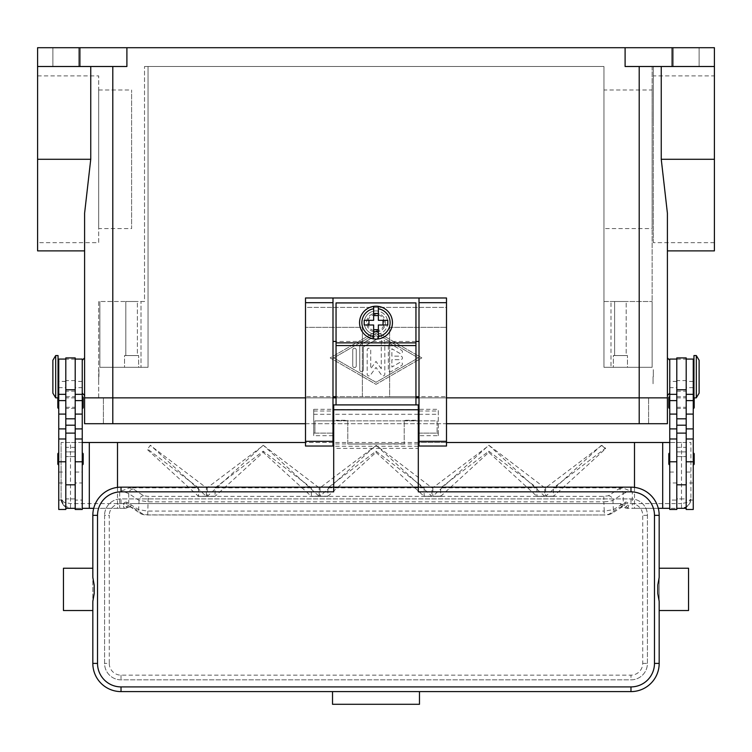 <?xml version="1.0" encoding="UTF-8"?>
<svg xmlns="http://www.w3.org/2000/svg" width="752" height="752" viewBox="0 0 752 752"><rect width="100%" height="100%" fill="white"/><g stroke="black" fill="none" stroke-linecap="round" stroke-linejoin="round"><path stroke-width="0.56" stroke-dasharray="3.76 2.82" d="M376 330.88A8.225 8.225 0 0 0 384.225 322.655A8.225 8.225 0 0 0 376 314.43A8.225 8.225 0 0 0 367.775 322.655A8.225 8.225 0 0 0 376 330.88M376 332.055A9.4 9.4 0 0 0 385.4 322.655A9.4 9.4 0 0 0 376 313.255A9.4 9.4 0 0 0 366.6 322.655A9.4 9.4 0 0 0 376 332.055A9.4 9.4 0 0 0 385.4 322.655A9.4 9.4 0 0 0 376 313.255A9.4 9.4 0 0 0 366.6 322.655A9.4 9.4 0 0 0 376 332.055A9.4 9.4 0 0 0 385.4 322.655A9.4 9.4 0 0 0 376 313.255A9.4 9.4 0 0 0 366.6 322.655A9.4 9.4 0 0 0 376 332.055A9.4 9.4 0 0 0 385.4 322.655A9.4 9.4 0 0 0 376 313.255A9.4 9.4 0 0 0 366.6 322.655A9.4 9.4 0 0 0 376 332.055M148.05 367.305L148.05 66.505L603.95 66.505L148.05 66.505L148.05 367.305L112.8 367.305L148.05 367.305L148.05 66.505L144.525 66.505L148.05 66.505L148.05 367.305L141 367.305L148.05 367.305M603.95 66.505L603.95 367.305L639.2 367.305L603.95 367.305L603.95 66.505M667.4 397.855L639.2 397.855L667.4 397.855L667.4 423.705L103.4 423.705L112.8 423.705L112.8 397.855L639.2 397.855L84.6 397.855L653.3 397.855L112.8 397.855L648.6 397.855L112.8 397.855L112.8 367.305L99.875 367.305L112.8 367.305L112.8 397.855L112.8 66.505L90.748 66.505L112.8 66.505M305.5 397.855L332.995 397.855L305.5 397.855M336.05 397.855L415.95 397.855L336.05 397.855M419.005 397.855L446.5 397.855L419.005 397.855M714.4 250.886L714.4 66.505L661.252 66.505L714.4 66.505L714.4 47.705L126.9 47.705L126.9 66.505L37.6 66.505L90.748 66.505L37.6 66.505L37.6 47.705L79.9 47.705L79.9 66.505M625.1 47.705L625.1 66.505L672.1 66.505L672.1 47.705M376 331.472L330.175 357.905L376 384.347L421.825 357.905L376 331.472L421.825 357.905L376 384.347L330.175 357.905L376 331.472M333.7 357.905L376 333.503L418.3 357.905L376 382.307L333.7 357.905L376 333.503L418.3 357.905L376 382.307L333.7 357.905M126.9 47.705L79.9 47.705M37.6 250.886L37.6 66.505M37.6 242.661L37.6 75.905L37.6 242.661L98.7 242.661L98.7 75.905L98.7 242.661M37.6 75.905L98.7 75.905M388.333 345.704L388.333 370.106A1.767 1.767 0 0 0 390.984 371.629L401.559 365.528A1.767 1.767 0 0 0 402.198 363.122A1.767 1.767 0 0 0 399.791 362.473L391.867 367.051L391.867 359.672L400.675 359.672A1.767 1.767 0 0 0 402.433 357.905A1.767 1.767 0 0 0 400.675 356.147L391.867 356.147L391.867 348.759L399.791 353.337A1.767 1.767 0 0 0 402.198 352.688A1.767 1.767 0 0 0 401.559 350.282L390.984 344.181A1.767 1.767 0 0 0 388.333 345.704A1.767 1.767 0 0 1 390.984 344.181L401.559 350.282A1.767 1.767 0 0 1 402.198 352.688A1.767 1.767 0 0 1 399.791 353.337L391.867 348.759L391.867 356.147L400.675 356.147A1.767 1.767 0 0 1 402.433 357.905A1.767 1.767 0 0 1 400.675 359.672L391.867 359.672L391.867 367.051L399.791 362.473A1.767 1.767 0 0 1 402.198 363.122A1.767 1.767 0 0 1 401.559 365.528L390.984 371.629A1.767 1.767 0 0 1 388.333 370.106L388.333 345.704M352.735 365.829A1.767 1.767 0 0 0 354.493 367.596A1.767 1.767 0 0 0 356.26 365.829L356.26 349.981A1.767 1.767 0 0 0 354.493 348.214A1.767 1.767 0 0 0 352.735 349.981L352.735 365.829L352.735 349.981A1.767 1.767 0 0 1 354.493 348.214A1.767 1.767 0 0 1 356.26 349.981L356.26 365.829A1.767 1.767 0 0 1 354.493 367.596A1.767 1.767 0 0 1 352.735 365.829M359.785 345.911L359.785 369.899A1.767 1.767 0 0 0 361.543 371.667A1.767 1.767 0 0 0 363.31 369.899L363.31 346.926L376.884 339.096A1.767 1.767 0 0 0 377.523 336.689A1.767 1.767 0 0 0 375.116 336.041L360.669 344.388A1.767 1.767 0 0 0 359.785 345.911A1.767 1.767 0 0 1 360.669 344.388L375.116 336.041A1.767 1.767 0 0 1 377.523 336.689A1.767 1.767 0 0 1 376.884 339.096L363.31 346.926L363.31 369.899A1.767 1.767 0 0 1 361.543 371.667A1.767 1.767 0 0 1 359.785 369.899L359.785 345.911M381.283 368.734L376 361.43L370.717 368.734L370.717 349.981A1.758 1.758 0 0 0 368.95 348.214A1.758 1.758 0 0 0 367.183 349.981L367.183 374.167A1.767 1.767 0 0 0 370.379 375.201L376 367.437L381.621 375.201A1.767 1.767 0 0 0 384.817 374.167L384.817 341.643A1.767 1.767 0 0 0 383.05 339.876A1.767 1.767 0 0 0 381.283 341.643L381.283 368.734L381.283 341.643A1.767 1.767 0 0 1 383.05 339.876A1.767 1.767 0 0 1 384.817 341.643L384.817 374.167A1.767 1.767 0 0 1 381.621 375.201L376 367.437L370.379 375.201A1.767 1.767 0 0 1 367.183 374.167L367.183 349.981A1.758 1.758 0 0 1 368.95 348.214A1.758 1.758 0 0 1 370.717 349.981L370.717 368.734L376 361.43L381.283 368.734M714.4 66.505L672.1 66.505M661.252 66.505L639.2 66.505L661.252 66.505L661.252 159.283L667.4 213.239L667.4 250.886M699.125 66.505L673.275 66.505L699.125 66.505L673.275 66.505L673.275 47.705L699.125 47.705L699.125 66.505L673.275 66.505L673.275 47.705L699.125 47.705L673.275 47.705L699.125 47.705L699.125 66.505M84.6 250.886L84.6 213.239L84.6 250.886L84.6 213.239L90.748 159.283L90.748 66.505M84.6 357.905L84.6 395.505M82.25 376.705L82.25 360.255L82.25 376.705M98.7 397.855L98.7 301.505L99.875 301.505L99.875 367.305L99.875 301.505L144.525 301.505L144.525 66.505L144.525 301.505L98.7 301.505L98.7 397.855M652.125 66.505L652.125 367.305L639.2 367.305L652.125 367.305L652.125 66.505L653.3 66.505L652.125 66.505M714.4 242.661L653.3 242.661L653.3 66.505L653.3 120.912L653.3 75.905L714.4 75.905L714.4 242.661L714.4 75.905M653.3 242.661L653.3 75.905M611 367.305L603.95 367.305L603.95 301.505L652.125 301.505L603.95 301.505L603.95 367.305L611 367.305L611 301.505L611 367.305L652.125 367.305L652.125 301.505L652.125 367.305L611 367.305M627.45 367.305L613.35 367.305L627.45 367.305L613.35 367.305L613.35 355.555L627.45 355.555L627.45 367.305L613.35 367.305L613.35 355.555L627.45 355.555L627.45 367.305M603.95 90.005L603.95 228.561L603.95 90.005L652.125 90.005L652.125 228.561L603.95 228.561M99.875 367.305L141 367.305L141 301.505L141 367.305L99.875 367.305L99.875 301.505L99.875 367.305M138.65 367.305L124.55 367.305L138.65 367.305L124.55 367.305L124.55 355.555L138.65 355.555L138.65 367.305L124.55 367.305L124.55 355.555L138.65 355.555L138.65 367.305M627.45 355.555L613.35 355.555L627.45 355.555M626.181 355.555L614.619 355.555L626.181 355.555L614.619 355.555L614.619 301.505L626.181 301.505L614.619 301.505L626.181 301.505L626.181 355.555L614.619 355.555L614.619 301.505L626.181 301.505L626.181 355.555M138.65 355.555L124.55 355.555L138.65 355.555M137.381 355.555L125.819 355.555L137.381 355.555L125.819 355.555L125.819 301.505L137.381 301.505L125.819 301.505L137.381 301.505L137.381 355.555L125.819 355.555L125.819 301.505L137.381 301.505L137.381 355.555M652.125 228.561L652.125 90.005M667.4 357.905L667.4 395.505M669.75 376.705L669.75 393.155L669.75 376.705M78.725 66.505L52.875 66.505L78.725 66.505L52.875 66.505L52.875 47.705L78.725 47.705L78.725 66.505L52.875 66.505L52.875 47.705L78.725 47.705L52.875 47.705L78.725 47.705L78.725 66.505M98.7 228.561L98.7 90.005L98.7 228.561L131.6 228.561L131.6 90.005L131.6 228.561M98.7 90.005L131.6 90.005M653.3 376.705L653.3 369.655L653.3 376.705M653.065 376.705L653.065 383.755L653.065 376.705M669.75 509.48L669.75 359.08M669.75 456.116L669.75 500.08L669.75 456.116M669.75 387.647L669.75 394.33L669.75 387.647L676.8 387.647L676.8 500.08L676.8 438.98L676.8 472.059L669.75 472.059M669.75 402.555L669.75 408.43L669.75 402.555M669.75 458.955L669.75 464.83L669.75 458.955M676.8 509.48L676.8 387.647M686.2 509.48L686.2 508.305L676.8 508.305L676.8 500.061L669.75 500.08M676.8 472.059L676.8 500.061M686.2 458.955L686.2 359.08L686.2 458.955M693.25 472.059L693.25 438.98L693.25 500.08L693.25 472.059L686.2 472.059M693.25 509.48L693.25 359.08M693.25 394.33L693.25 381.405L693.25 394.33M693.25 402.555L693.25 396.68L693.25 402.555M693.25 458.955L693.25 453.08L693.25 458.955M693.25 376.705L693.25 388.455L693.25 376.705M693.955 397A0.94 0.94 0 0 1 694.19 397.62L694.19 397.855M693.955 397.855L693.955 355.555M693.955 376.705L693.955 364.955L693.955 376.705M696.305 397.855L696.305 355.555M699.125 393.155L699.125 360.255M693.25 500.08L686.2 500.08M668.81 463.89L668.81 454.02M694.19 463.89L694.19 454.02M668.81 407.49L668.81 397.62M694.19 407.49L694.19 397.62M686.2 380.597L686.2 451.905L676.8 451.905L676.8 380.597L686.2 380.597L686.2 357.905M676.8 357.905L676.8 380.597M676.8 456.605L686.2 456.605L676.8 456.605M676.8 508.305L676.8 498.905L686.2 498.905L686.2 508.305M676.8 442.505L686.2 442.505M676.8 451.905L686.2 451.905L686.2 498.905L676.8 498.905L676.8 451.905M98.7 376.705L98.7 383.755L98.7 376.705M98.935 376.705L98.935 369.655L98.935 376.705M82.25 509.48L82.25 359.08M82.25 456.116L82.25 500.08L82.25 456.116M82.25 387.647L82.25 394.33L82.25 387.647L75.2 387.647L75.2 500.08L82.25 500.08M82.25 408.43L82.25 396.68L82.25 408.43M82.25 464.83L82.25 453.08L82.25 464.83M83.19 407.49L83.19 397.62M83.19 463.89L83.19 454.02M75.2 509.48L75.2 387.647M75.2 456.116L75.2 484.805L75.2 456.116M75.2 482.963L75.2 433.105L75.2 500.061L75.2 482.963L82.25 482.963M65.8 433.105L65.8 500.061L65.8 433.105M58.75 456.116L58.75 500.08L58.75 456.116M58.75 509.48L58.75 359.08M58.75 387.647L58.75 394.33L58.75 387.647L65.8 387.647L65.8 381.405L65.8 508.305L65.8 387.647M58.75 402.555L58.75 408.43L58.75 402.555M58.75 458.955L58.75 464.83L58.75 458.955M58.75 376.705L58.75 364.955L58.75 376.705M58.045 397A0.94 0.94 0 0 0 57.81 397.62L57.81 397.855M57.81 407.49L57.81 397.62M57.81 463.89L57.81 454.02M58.045 397.855L58.045 355.555M58.045 376.705L58.045 388.455L58.045 376.705M55.695 397.855L55.695 355.555M52.875 393.155L52.875 360.255M65.8 509.48L65.8 508.305L75.2 508.305L75.2 498.905L65.8 498.905L65.8 451.905L75.2 451.905L75.2 357.905M58.75 500.08L65.8 500.08M65.8 357.905L65.8 451.905L75.2 451.905L75.2 498.905L65.8 498.905L65.8 508.305M75.2 500.061L75.2 508.305M634.5 487.381L634.5 508.305L628.54 508.305L620.4 503.605L131.6 503.605L130.397 506.82A4.7 3.534 101.6 0 1 129.466 506.792A4.7 3.534 101.6 0 1 129.457 506.792A4.7 3.534 101.6 0 1 126.825 502.186L138.641 509.659L147.73 511.087L604.27 511.087L604.27 514.97L147.73 514.894L143.181 514.293L133.311 507.788L130.397 506.82L127.868 507.271A4.7 4.672 90 0 1 124.945 508.305L70.5 508.305A9.4 9.4 0 0 1 61.1 498.905L61.1 442.505L61.1 498.905L63.854 502.233L70.5 503.605L119.69 503.605L119.69 491.77L129.41 487.832L133.311 488.988L143.623 495.775L148.172 496.386L603.828 496.386L608.377 495.775L618.689 488.988A4.7 4.474 -123.3 0 1 623.229 493.613L612.918 500.4L609.571 501.358L603.828 501.828L603.828 496.386M62.519 503.878L61.1 498.905L63.854 505.551L70.5 508.305L82.25 508.305M82.25 442.505L61.1 442.505L70.5 442.505L70.5 508.305M93.718 508.305L123.46 508.305L131.6 503.605M117.5 487.381L117.5 508.305M75.2 456.605L65.8 456.605L75.2 456.605M75.2 442.505L65.8 442.505M669.75 442.505L690.9 442.505L690.9 498.905A9.4 9.4 0 0 1 681.5 508.305L669.75 508.305M618.689 488.988L622.59 487.832L632.31 491.77L632.31 503.605L681.5 503.605L681.5 442.505L690.9 442.505L690.9 498.905L689.857 503.21L688.146 505.551L686.426 506.914L681.5 508.305L627.055 508.305A4.7 4.672 -90 0 1 624.132 507.271L624.451 505.955M658.282 508.305L634.5 508.305M628.54 508.305L627.055 508.305A4.7 4.7 0 0 1 624.198 507.337L624.198 507.337A4.7 1.429 -52.6 0 1 624.132 507.271L621.603 506.82L618.689 507.788L608.819 514.293L604.27 514.894M681.5 508.305L681.5 503.605L688.146 502.233L690.9 498.905L689.857 503.21M446.5 442.505L419.005 442.505M418.3 442.505L333.7 442.505M332.995 442.505L305.5 442.505M681.5 442.505L70.5 442.505M622.59 487.832L553.472 487.832L605.52 448.192L601.835 445.391L545.632 487.832L544.768 487.832L489.035 445.391L432.832 487.832L431.968 487.832L376.235 445.391L320.032 487.832L319.168 487.832L263.435 445.391L207.232 487.832L206.368 487.832L150.268 445.391L147.58 449.029L198.528 487.832L129.41 487.832M143.181 514.293A4.7 4.474 123.3 0 1 140.605 513.588A4.7 4.474 123.3 0 1 140.596 513.588A4.7 4.474 123.3 0 1 138.641 509.659L139.082 500.4L148.172 501.828L603.828 501.828L604.27 511.087L613.359 509.659L625.175 502.186L626.595 502.148L628.813 503.605A4.7 1.429 -52.6 0 1 624.198 507.337L622.543 506.792A4.7 3.534 -101.6 0 1 622.534 506.792A4.7 3.534 -101.6 0 1 621.603 506.82L620.4 503.605M632.31 491.77L626.595 492.287L623.229 493.613L623.229 503.163A4.7 4.474 -123.3 0 1 621.293 507.074A4.7 4.474 -123.3 0 1 621.274 507.083A4.7 4.474 -123.3 0 1 618.689 507.788M143.623 495.775A4.7 4.474 123.3 0 0 139.082 500.4L128.771 493.613L125.405 492.287L119.69 491.77M126.825 502.186L125.405 502.148L123.187 503.605A4.7 1.748 -90 0 0 124.945 508.305L123.46 508.305M133.311 507.788A4.7 4.474 123.3 0 1 128.771 503.163L128.771 493.613A4.7 4.474 123.3 0 1 133.311 488.988M147.73 514.894L148.172 496.386M263.228 445.24L207.232 496.348L215.072 496.348L215.072 487.832L263.2 451.172L311.328 487.832L311.328 496.348L319.168 496.348L263.435 445.391M319.168 496.348L319.168 487.832M147.58 449.781L198.528 496.348L206.368 496.348L150.428 445.24L147.58 449.029M198.528 487.832L198.528 496.348M198.528 496.339L206.358 496.339M207.232 487.832L207.232 496.348M320.032 487.832L320.032 496.348L327.872 496.348L327.872 487.832L376 451.172L424.128 487.832L424.128 496.348L431.968 496.348L431.968 487.832M432.832 487.832L432.832 496.348L440.672 496.348L440.672 487.832L488.8 451.172L536.928 487.832L440.672 487.832M536.928 487.832L536.928 496.348L544.768 496.348L544.768 487.832M545.632 487.832L545.632 496.348L553.472 496.348L553.472 487.832M206.368 496.348L206.368 487.832M311.328 487.832L215.072 487.832M424.128 487.832L327.872 487.832M327.872 496.348L376 452.347L376 451.172M376 452.347L424.128 496.339L431.958 496.339L376.028 445.24L320.042 496.217L327.872 496.339M601.365 445.391L545.632 496.348M440.672 496.348L488.8 452.347L536.928 496.348M488.8 452.347L488.8 451.172M545.642 496.339L553.472 496.339L605.52 448.784L601.572 445.24M544.768 496.348L488.828 445.24L432.842 496.217L440.672 496.339M207.242 496.339L215.072 496.339L263.2 452.347L311.328 496.339L319.158 496.339M263.2 452.347L263.2 451.172M536.928 496.339L544.758 496.339M605.52 448.784L605.52 448.192M553.472 496.217L545.642 496.217M544.758 496.217L536.928 496.217M206.358 496.217L198.528 496.217M431.958 496.217L424.128 496.217M327.872 496.217L320.042 496.217M440.672 496.217L432.842 496.217M319.158 496.217L311.328 496.217M215.072 496.217L207.242 496.217M124.945 508.305A4.7 4.7 0 0 0 127.802 507.337L127.802 507.337A4.7 1.429 52.6 0 0 127.868 507.271L127.549 505.955M129.457 506.792L127.802 507.337A4.7 1.429 52.6 0 1 123.187 503.605L119.69 503.605L119.69 508.305M625.175 502.186A4.7 3.534 -101.6 0 1 622.543 506.792M129.466 506.792L130.707 507.074A4.7 4.474 123.3 0 1 130.707 507.074L140.596 513.588M419.005 297.98L419.005 396.68L389.63 396.68L389.63 327.355L446.5 327.355L389.63 327.355L389.63 396.68L362.37 396.68L362.37 327.355L305.5 327.355L362.37 327.355L362.37 396.68L332.995 396.68L332.995 409.304L313.725 409.304L313.725 435.681L332.995 435.681L332.995 446.03L305.5 446.03L305.5 396.68L332.995 396.68L332.995 297.98M305.5 396.68L305.5 307.38L446.5 307.38L446.5 446.03L419.005 446.03L419.005 435.681L438.275 435.681L438.275 409.304L419.005 409.304L419.005 396.68L446.5 396.68M446.5 297.98L446.5 307.38L305.5 307.38L305.5 297.98L446.5 297.98M415.95 396.68L336.05 396.68M415.95 341.455L336.05 341.455L336.05 302.915L415.95 302.915L415.95 404.905M419.005 409.304L419.005 435.681M332.995 435.681L332.995 409.304M313.725 409.304L313.725 435.681M438.275 435.681L438.275 433.105L419.005 433.105L438.275 433.105L438.275 409.304M419.005 414.305L438.275 414.305M313.725 414.305L332.995 414.305M313.725 433.105L332.995 433.105L313.725 433.105M336.05 404.905L336.05 341.455M415.95 420.283L404.2 420.283L404.2 444.047L404.2 420.547L415.95 420.547M336.05 420.547L347.8 420.547L347.8 444.047L404.2 443.783M347.8 443.783L347.8 420.283L336.05 420.283M347.8 444.047L404.2 444.047M376 339.105A16.45 16.45 0 0 1 359.55 322.655A16.45 16.45 0 0 1 376 306.205A16.45 16.45 0 0 1 392.45 322.655A16.45 16.45 0 0 1 376 339.105M378.35 308.752L378.35 320.305L387.797 320.305M387.797 325.005L378.35 325.005L378.35 336.558M364.203 320.305L373.65 320.305L373.65 308.752M373.65 336.558L373.65 325.005L364.203 325.005M333.7 426.525L333.7 414.305L333.7 426.525M332.995 420.885L314.9 420.885L314.9 433.105L314.9 420.885L418.3 420.885L333.7 420.885M333.7 409.605L333.7 404.905L418.3 404.905L418.3 448.38L333.7 448.38L333.7 409.605L418.3 409.605M418.3 491.855L418.3 487.155L333.7 487.155L333.7 448.38M333.7 487.155L333.7 491.855M418.3 414.305L418.3 420.885L418.3 414.305L333.7 414.305M92.825 568.23L92.825 610.53M63.45 568.23L63.45 610.53M92.825 663.405L92.825 515.355A28.2 28.2 0 0 1 121.025 487.155L630.975 487.155A28.2 28.2 0 0 1 659.175 515.355L659.175 663.405A28.2 28.2 0 0 1 630.975 691.605L419.475 691.605L419.475 704.295L332.525 704.295L332.525 691.605L121.025 691.605A28.2 28.2 0 0 1 92.825 663.405M659.175 610.53L659.175 568.23M688.55 568.23L688.55 610.53M104.575 515.355L104.575 663.405A16.45 16.45 0 0 0 121.025 679.855L630.975 679.855A16.45 16.45 0 0 0 647.425 663.405L647.425 515.355A16.45 16.45 0 0 0 630.975 498.905L121.025 498.905A16.45 16.45 0 0 0 104.575 515.355A16.45 16.45 0 0 1 121.025 498.905L630.975 498.905A16.45 16.45 0 0 1 647.425 515.355L647.425 663.405A16.45 16.45 0 0 1 630.975 679.855L121.025 679.855A16.45 16.45 0 0 1 104.575 663.405L104.575 515.355L109.275 515.355L109.275 663.405L104.575 663.405M418.3 448.38L418.3 487.155M418.3 426.525L418.3 433.105L418.3 426.525M418.3 420.885L437.1 420.885L437.1 433.105L437.1 420.885L419.005 420.885M103.4 423.705L103.4 397.855L103.4 423.705M648.6 423.705L648.6 397.855L648.6 423.705M112.8 423.705L112.8 397.855L112.8 423.705L84.6 423.705L84.6 397.855M305.5 423.705L446.5 423.705M376 310.905A11.75 11.75 0 0 0 364.25 322.655A11.75 11.75 0 0 0 376 334.405A11.75 11.75 0 0 1 364.25 322.655A11.75 11.75 0 0 1 376 310.905A11.75 11.75 0 0 1 387.75 322.655A11.75 11.75 0 0 1 376 334.405A11.75 11.75 0 0 0 387.75 322.655A11.75 11.75 0 0 0 376 310.905M75.2 402.555L75.2 408.43L75.2 402.555M65.8 402.555L65.8 408.43L65.8 402.555M676.8 402.555L676.8 396.68L676.8 402.555M686.2 402.555L686.2 396.68L686.2 402.555M639.2 423.705L639.2 66.505M714.4 159.283L661.252 159.283M37.6 159.283L90.748 159.283M676.8 482.963L669.75 482.963M693.25 482.963L686.2 482.963M693.25 387.647L686.2 387.647M676.8 359.146L686.2 359.146M676.8 447.346L686.2 447.346M676.8 391.2L686.2 391.2M75.2 472.059L82.25 472.059M58.75 472.059L65.8 472.059M58.75 482.963L65.8 482.963M75.2 447.346L65.8 447.346M75.2 359.146L65.8 359.146M75.2 391.2L65.8 391.2M75.2 380.597L65.8 380.597M627.055 508.305A4.7 1.748 90 0 0 628.813 503.605L632.31 503.605L632.31 508.305M608.377 495.775A4.7 4.474 56.7 0 1 612.918 500.4L613.359 509.659A4.7 4.474 -123.3 0 1 611.404 513.588A4.7 4.474 -123.3 0 1 611.395 513.588A4.7 4.474 -123.3 0 1 608.819 514.293M419.005 411.015L438.275 411.015M313.725 411.015L332.995 411.015M336.05 342.865L415.95 342.865M336.05 345.3L415.95 345.3M642.725 663.405L647.425 663.405A16.45 16.45 0 0 1 630.975 679.855L630.975 675.155A11.75 11.75 0 0 0 642.725 663.405L642.725 515.355A11.75 11.75 0 0 0 630.975 503.605L121.025 503.605L121.025 498.905M109.275 663.405A11.75 11.75 0 0 0 121.025 675.155L630.975 675.155M121.025 675.155L121.025 679.855M647.425 515.355L642.725 515.355M630.975 498.905L630.975 503.605M121.025 503.605A11.75 11.75 0 0 0 109.275 515.355M418.3 443.934L333.7 443.934M418.3 446.265L333.7 446.265M676.8 381.405L669.75 381.405M693.25 381.405L686.2 381.405M82.25 381.405L75.2 381.405M65.8 381.405L58.75 381.405M689.565 503.737L686.426 506.914M622.534 506.792L611.404 513.588M611.385 513.588C608.932 514.735 606.563 515.195 604.27 514.97L147.73 514.97C145.437 515.195 143.068 514.735 140.615 513.588M62.886 504.423L65.903 507.102M314.9 433.105L332.995 433.105M419.005 433.105L437.1 433.105M75.2 408.43L65.8 408.43M75.2 397.855L65.8 397.855M65.8 407.255L75.2 407.255M65.8 396.68L75.2 396.68M676.8 396.68L686.2 396.68M676.8 407.255L686.2 407.255M676.8 397.855L686.2 397.855M676.8 408.43L686.2 408.43"/><path stroke-width="1.13" d="M82.25 393.155L84.6 395.505L84.6 423.705L112.8 423.705L112.8 397.855L305.5 397.855L84.6 397.855L112.8 397.855L112.8 66.505M332.995 397.855L336.05 397.855L332.995 397.855M415.95 397.855L419.005 397.855L415.95 397.855M446.5 397.855L667.4 397.855L446.5 397.855M37.6 66.505L79.9 66.505L79.9 47.705L37.6 47.705L37.6 250.886L84.6 250.886L84.6 357.905L82.25 360.255M79.9 66.505L126.9 66.505L126.9 47.705L714.4 47.705L714.4 250.886L667.4 250.886L667.4 357.905L669.75 360.255M79.9 47.705L126.9 47.705M90.748 66.505L90.748 159.283L84.6 213.239L84.6 397.855M669.75 393.155L667.4 395.505L667.4 397.855L667.4 213.239L661.252 159.283L661.252 66.505M625.1 47.705L625.1 66.505L714.4 66.505M672.1 47.705L672.1 66.505M676.8 359.08L669.75 359.08L669.75 509.48L676.8 509.48L676.8 433.105L686.2 433.105L686.2 357.905L676.8 357.905L676.8 433.105M669.75 408.43A0.94 0.94 0 0 1 668.81 407.49L668.81 397.62A0.94 0.94 0 0 1 669.75 396.68M669.75 464.83A0.94 0.94 0 0 1 668.81 463.89L668.81 454.02A0.94 0.94 0 0 1 669.75 453.08M686.2 359.08L693.25 359.08L693.25 509.48L686.2 509.48L686.2 433.105M693.25 396.68A0.94 0.94 0 0 1 693.955 397M694.19 397.855L694.19 407.49A0.94 0.94 0 0 1 693.25 408.43M693.25 453.08A0.94 0.94 0 0 1 694.19 454.02L694.19 463.89A0.94 0.94 0 0 1 693.25 464.83M696.305 355.555L693.955 355.555L693.955 397.855L696.305 397.855L696.305 355.555L699.125 360.255L699.125 393.155L696.305 397.855M676.8 508.305L686.2 508.305M75.2 359.08L82.25 359.08L82.25 509.48L75.2 509.48L75.2 433.105L65.8 433.105L65.8 357.905L75.2 357.905L75.2 433.105M82.25 408.43A0.94 0.94 0 0 0 83.19 407.49L83.19 397.62A0.94 0.94 0 0 0 82.25 396.68M82.25 464.83A0.94 0.94 0 0 0 83.19 463.89L83.19 454.02A0.94 0.94 0 0 0 82.25 453.08M65.8 359.08L58.75 359.08L58.75 509.48L65.8 509.48L65.8 433.105M58.75 396.68A0.94 0.94 0 0 0 58.045 397M57.81 397.855L57.81 407.49A0.94 0.94 0 0 0 58.75 408.43M58.75 453.08A0.94 0.94 0 0 0 57.81 454.02L57.81 463.89A0.94 0.94 0 0 0 58.75 464.83M55.695 355.555L58.045 355.555L58.045 397.855L55.695 397.855L55.695 355.555L52.875 360.255L52.875 393.155L55.695 397.855M82.25 508.305L93.718 508.305M305.5 442.505L89.3 442.505L89.3 508.305M89.3 442.505L82.25 442.505M117.5 442.505L117.5 487.381M75.2 508.305L65.8 508.305M634.5 487.381L634.5 442.505L669.75 442.505M662.7 442.505L662.7 508.305L658.282 508.305M669.75 508.305L662.7 508.305M634.5 442.505L446.5 442.505M419.005 442.505L418.3 442.505M333.7 442.505L332.995 442.505M446.5 302.68L446.5 297.98L419.005 297.98L419.005 446.03L446.5 446.03L446.5 302.68L419.005 302.68M419.005 396.68L415.95 396.68M336.05 396.68L332.995 396.68M332.995 297.98L305.5 297.98L305.5 446.03L332.995 446.03L332.995 297.98L419.005 297.98M419.005 341.455L415.95 341.455M336.05 341.455L332.995 341.455M415.95 404.905L415.95 302.915L336.05 302.915L336.05 404.905M376 306.205A16.45 16.45 0 0 1 378.35 306.374L378.35 320.305L387.797 320.305L387.797 325.005L378.35 325.005L378.35 338.936A16.45 16.45 0 0 1 373.65 338.936L373.65 325.005L364.203 325.005L364.203 320.305L373.65 320.305L373.65 306.374A16.45 16.45 0 0 1 376 306.205M378.35 306.374L378.35 308.752A14.1 14.1 0 0 1 378.35 336.558L378.35 338.936A16.45 16.45 0 0 0 378.35 306.374A16.45 16.45 0 0 1 378.35 338.936M383.05 325.005L383.05 320.305M373.65 313.565L378.35 313.565M378.35 315.605L373.65 315.605M373.65 308.752L373.65 306.374A16.45 16.45 0 0 0 373.65 338.936L373.65 336.558A14.1 14.1 0 0 1 373.65 308.752M368.95 320.305L368.95 325.005M378.35 331.745L373.65 331.745M373.65 329.705L378.35 329.705M333.7 420.885L332.995 420.885M121.025 686.905A23.5 23.5 0 0 1 97.525 663.405L97.525 515.355A23.5 23.5 0 0 1 121.025 491.855L333.7 491.855L333.7 487.155L418.3 487.155L418.3 404.905L333.7 404.905L333.7 487.155L121.025 487.155A28.2 28.2 0 0 0 92.825 515.355L92.825 577.339L94.197 585.103L94.197 593.657L92.825 601.421L92.825 663.405A28.2 28.2 0 0 0 121.025 691.605L630.975 691.605A28.2 28.2 0 0 0 659.175 663.405L659.175 601.421L657.803 593.657L657.803 585.103L659.175 577.339L659.175 515.355A28.2 28.2 0 0 0 630.975 487.155L418.3 487.155L418.3 491.855L630.975 491.855A23.5 23.5 0 0 1 654.475 515.355L654.475 663.405A23.5 23.5 0 0 1 630.975 686.905L121.025 686.905L121.025 691.605M92.825 577.339L92.825 568.23L63.45 568.23L63.45 610.53L92.825 610.53L92.825 601.421M659.175 577.339L659.175 568.23L688.55 568.23L688.55 610.53L659.175 610.53L659.175 601.421M332.525 691.605L419.475 691.605L419.475 704.295L332.525 704.295L332.525 691.605M419.005 420.885L418.3 420.885M446.5 423.705L667.4 423.705L667.4 397.855M112.8 423.705L305.5 423.705M639.2 66.505L639.2 423.705M714.4 159.283L661.252 159.283M37.6 159.283L90.748 159.283M676.8 461.794L669.75 461.794M676.8 428.903L669.75 428.903M676.8 414.089L669.75 414.089M676.8 400.6L669.75 400.6M693.25 461.794L686.2 461.794M693.25 428.903L686.2 428.903M693.25 414.089L686.2 414.089M693.25 400.6L686.2 400.6M676.8 389.752L686.2 389.752M676.8 418.817L686.2 418.817M676.8 425.2L686.2 425.2M75.2 461.794L82.25 461.794M75.2 428.903L82.25 428.903M75.2 414.089L82.25 414.089M75.2 400.6L82.25 400.6M58.75 461.794L65.8 461.794M58.75 428.903L65.8 428.903M58.75 414.089L65.8 414.089M58.75 400.6L65.8 400.6M75.2 425.2L65.8 425.2M75.2 418.817L65.8 418.817M75.2 389.752L65.8 389.752M305.5 302.68L332.995 302.68M305.5 441.33L332.995 441.33M419.005 441.33L446.5 441.33M336.05 342.865L415.95 342.865M336.05 345.553L415.95 345.553M121.025 491.855L121.025 487.155M97.525 515.355L92.825 515.355M97.525 663.405L92.825 663.405M630.975 691.605L630.975 686.905M659.175 663.405L654.475 663.405M659.175 515.355L654.475 515.355M630.975 487.155L630.975 491.855M418.3 409.774L333.7 409.774M676.8 484.805L686.2 484.805M676.8 438.98L669.75 438.98M676.8 394.33L669.75 394.33M693.25 388.455L693.955 388.455M693.25 364.955L693.955 364.955M693.25 438.98L686.2 438.98M693.25 394.33L686.2 394.33M75.2 394.33L82.25 394.33M75.2 438.98L82.25 438.98M58.75 438.98L65.8 438.98M58.75 394.33L65.8 394.33M58.75 364.955L58.045 364.955M58.045 388.455L58.75 388.455M65.8 484.805L75.2 484.805M332.995 433.105L333.7 433.105M418.3 433.105L419.005 433.105"/></g></svg>
